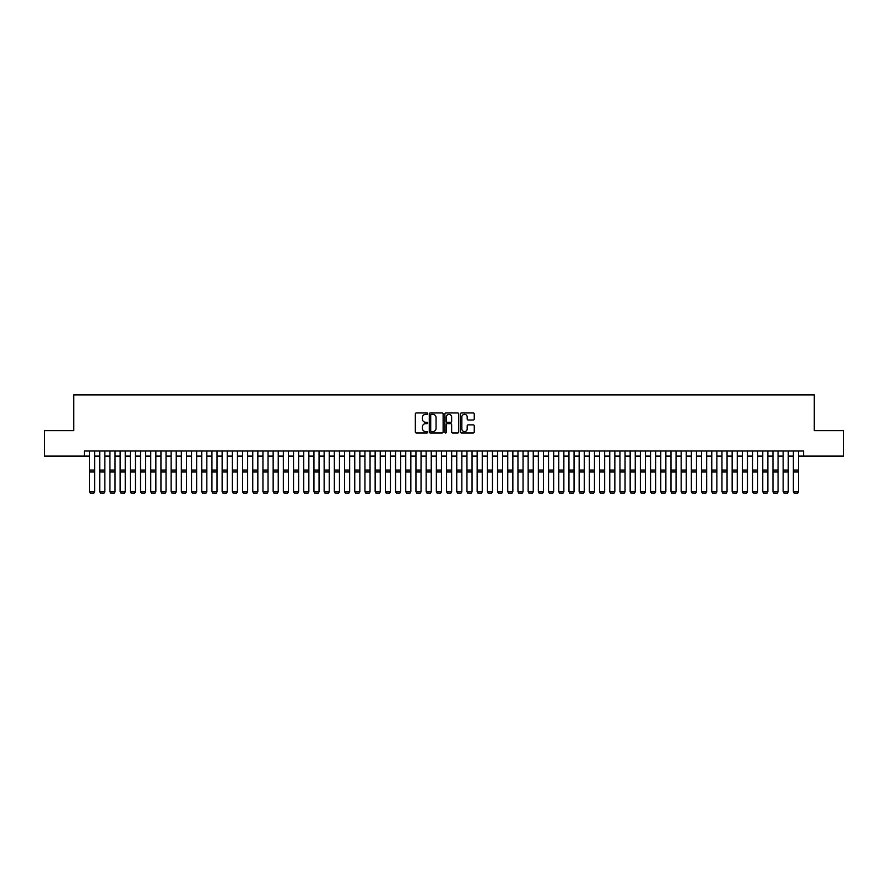 <?xml version="1.0" encoding="UTF-8"?>
<svg xmlns="http://www.w3.org/2000/svg" width="888" height="888" viewBox="0 0 888 888"><rect width="100%" height="100%" fill="white"/><g stroke="black" fill="none" stroke-linecap="round" stroke-linejoin="round"><path stroke-width="1.33" d="M427.683 413.653A0.699 0.699 0 0 0 426.984 412.953L416.339 412.953A0.999 0.999 0 0 0 415.34 413.952L415.34 431.979A0.999 0.999 0 0 0 416.339 432.978L426.984 432.978A0.699 0.699 0 0 0 427.683 432.278A0.699 0.699 0 0 0 426.984 431.579L425.607 431.579A3.208 3.208 0 0 1 422.399 428.371L422.399 426.873A3.208 3.208 0 0 1 425.607 423.665L426.984 423.665A0.699 0.699 0 0 0 427.683 422.966A0.699 0.699 0 0 0 426.984 422.266L425.607 422.266A3.208 3.208 0 0 1 422.399 419.058L422.399 417.56A3.208 3.208 0 0 1 425.607 414.352L426.984 414.352A0.699 0.699 0 0 0 427.683 413.653M473.26 420.013A0.999 0.999 0 0 0 474.259 419.014L474.259 413.952A0.999 0.999 0 0 0 473.26 412.953L461.449 412.953A0.999 0.999 0 0 0 460.45 413.952L460.45 431.979A0.999 0.999 0 0 0 461.449 432.978L473.26 432.978A0.999 0.999 0 0 0 474.259 431.979L474.259 425.863A0.999 0.999 0 0 0 473.26 424.864L468.209 424.864A0.999 0.999 0 0 0 467.199 425.863L467.199 428.893A2.675 2.675 0 0 1 464.524 431.579A2.675 2.675 0 0 1 461.849 428.893L461.849 417.027A2.675 2.675 0 0 1 464.524 414.352A2.675 2.675 0 0 1 467.199 417.027L467.199 419.014A0.999 0.999 0 0 0 468.209 420.013L473.26 420.013M84.438 456.11L44.4 456.11L44.4 430.613L73.726 430.613L73.726 394.916L814.274 394.916L814.274 430.613L843.6 430.613L843.6 456.11L803.562 456.11L803.562 451.015L84.438 451.015L84.438 456.11L89.533 456.11M443.123 413.952A0.999 0.999 0 0 0 442.124 412.953L430.303 412.953A0.999 0.999 0 0 0 429.304 413.952L429.304 431.979A0.999 0.999 0 0 0 430.303 432.978L442.124 432.978A0.999 0.999 0 0 0 443.123 431.979L443.123 413.952M445.876 412.953L457.697 412.953A0.999 0.999 0 0 1 458.696 413.952L458.696 431.979A0.999 0.999 0 0 1 457.697 432.978L452.636 432.978A0.999 0.999 0 0 1 451.637 431.979L451.637 424.664A0.999 0.999 0 0 0 450.638 423.665L447.275 423.665A0.999 0.999 0 0 0 446.276 424.664L446.276 432.278A0.699 0.699 0 0 1 445.576 432.978A0.699 0.699 0 0 1 444.877 432.278L444.877 413.952A0.999 0.999 0 0 1 445.876 412.953M94.639 456.11L99.734 456.11M104.84 456.11L109.934 456.11M115.04 456.11L120.135 456.11M125.241 456.11L130.336 456.11M135.442 456.11L140.537 456.11M145.643 456.11L150.738 456.11M155.844 456.11L160.939 456.11M166.045 456.11L171.14 456.11M176.235 456.11L181.341 456.11M186.436 456.11L191.542 456.11M196.637 456.11L201.743 456.11M206.837 456.11L211.943 456.11M217.038 456.11L222.144 456.11M227.239 456.11L232.345 456.11M237.44 456.11L242.546 456.11M247.641 456.11L252.747 456.11M257.842 456.11L262.948 456.11M268.043 456.11L273.149 456.11M278.244 456.11L283.339 456.11M288.445 456.11L293.54 456.11M298.646 456.11L303.74 456.11M308.846 456.11L313.941 456.11M319.047 456.11L324.142 456.11M329.248 456.11L334.343 456.11M339.449 456.11L344.544 456.11M349.65 456.11L354.745 456.11M359.851 456.11L364.946 456.11M370.052 456.11L375.147 456.11M380.253 456.11L385.348 456.11M390.443 456.11L395.549 456.11M400.643 456.11L405.749 456.11M410.844 456.11L415.95 456.11M421.045 456.11L426.151 456.11M431.246 456.11L436.352 456.11M441.447 456.11L446.553 456.11M451.648 456.11L456.754 456.11M461.849 456.11L466.955 456.11M472.05 456.11L477.156 456.11M482.251 456.11L487.357 456.11M492.452 456.11L497.558 456.11M502.652 456.11L507.747 456.11M512.853 456.11L517.948 456.11M523.054 456.11L528.149 456.11M533.255 456.11L538.35 456.11M543.456 456.11L548.551 456.11M553.657 456.11L558.752 456.11M563.858 456.11L568.953 456.11M574.059 456.11L579.154 456.11M584.26 456.11L589.355 456.11M594.461 456.11L599.555 456.11M604.661 456.11L609.756 456.11M614.851 456.11L619.957 456.11M625.052 456.11L630.158 456.11M635.253 456.11L640.359 456.11M645.454 456.11L650.56 456.11M655.655 456.11L660.761 456.11M665.856 456.11L670.962 456.11M676.057 456.11L681.163 456.11M686.258 456.11L691.364 456.11M696.458 456.11L701.564 456.11M706.659 456.11L711.765 456.11M716.86 456.11L721.955 456.11M727.061 456.11L732.156 456.11M737.262 456.11L742.357 456.11M747.463 456.11L752.558 456.11M757.664 456.11L762.759 456.11M767.865 456.11L772.96 456.11M778.066 456.11L783.161 456.11M788.267 456.11L793.361 456.11M798.467 456.11L803.562 456.11M431.413 414.352A0.699 0.699 0 0 0 430.713 415.051L430.713 430.869A0.699 0.699 0 0 0 431.413 431.579L432.867 431.579A3.208 3.208 0 0 0 436.064 428.371L436.064 417.56A3.208 3.208 0 0 0 432.867 414.352L431.413 414.352M451.637 417.083A2.675 2.675 0 0 0 448.951 414.407A2.675 2.675 0 0 0 446.276 417.083L446.276 421.267A0.999 0.999 0 0 0 447.275 422.266L450.638 422.266A0.999 0.999 0 0 0 451.637 421.267L451.637 417.083M94.639 451.015L94.639 491.819L93.873 493.084L90.299 493.018L93.873 493.084M90.299 493.084L89.533 491.641L94.639 491.641L93.873 493.018M89.533 451.015L89.533 491.641L90.299 493.018M104.84 451.015L104.84 491.819L104.074 493.084L100.499 493.018L104.074 493.084M100.499 493.084L99.734 491.641L104.84 491.641L104.074 493.018M99.734 451.015L99.734 491.641L100.499 493.018M115.04 451.015L115.04 491.819L114.275 493.084L110.7 493.018L114.275 493.084M110.7 493.084L109.934 491.641L115.04 491.641L114.275 493.018M109.934 451.015L109.934 491.641L110.7 493.018M125.241 451.015L125.241 491.819L124.475 493.084L120.901 493.018L124.475 493.084M120.901 493.084L120.135 491.641L125.241 491.641L124.475 493.018M120.135 451.015L120.135 491.641L120.901 493.018M135.442 451.015L135.442 491.819L134.676 493.084L131.102 493.018L134.676 493.084M131.102 493.084L130.336 491.641L135.442 491.641L134.676 493.018M130.336 451.015L130.336 491.641L131.102 493.018M145.643 451.015L145.643 491.819L144.877 493.084L141.303 493.018L144.877 493.084M141.303 493.084L140.537 491.641L145.643 491.641L144.877 493.018M140.537 451.015L140.537 491.641L141.303 493.018M155.844 451.015L155.844 491.819L155.078 493.084L151.504 493.018L155.078 493.084M151.504 493.084L150.738 491.641L155.844 491.641L155.078 493.018M150.738 451.015L150.738 491.641L151.504 493.018M166.045 451.015L166.045 491.819L165.279 493.084L161.705 493.018L165.279 493.084M161.705 493.084L160.939 491.641L166.045 491.641L165.279 493.018M160.939 451.015L160.939 491.641L161.705 493.018M176.235 451.015L176.235 491.819L175.48 493.084L171.906 493.018L175.48 493.084M171.906 493.084L171.14 491.641L176.235 491.641L175.48 493.018M171.14 451.015L171.14 491.641L171.906 493.018M186.436 451.015L186.436 491.819L185.681 493.084L182.107 493.018L185.681 493.084M182.107 493.084L181.341 491.641L186.436 491.641L185.681 493.018M181.341 451.015L181.341 491.641L182.107 493.018M196.637 451.015L196.637 491.819L195.871 493.084L192.308 493.018L195.871 493.084M192.308 493.084L191.542 491.641L196.637 491.641L195.871 493.018M191.542 451.015L191.542 491.641L192.308 493.018M206.837 451.015L206.837 491.819L206.072 493.084L202.508 493.018L206.072 493.084M202.508 493.084L201.743 491.641L206.837 491.641L206.072 493.018M201.743 451.015L201.743 491.641L202.508 493.018M217.038 451.015L217.038 491.819L216.272 493.084L212.709 493.018L216.272 493.084M212.709 493.084L211.943 491.641L217.038 491.641L216.272 493.018M211.943 451.015L211.943 491.641L212.709 493.018M227.239 451.015L227.239 491.819L226.473 493.084L222.91 493.018L226.473 493.084M222.91 493.084L222.144 491.641L227.239 491.641L226.473 493.018M222.144 451.015L222.144 491.641L222.91 493.018M237.44 451.015L237.44 491.819L236.674 493.084L233.111 493.018L236.674 493.084M233.111 493.084L232.345 491.641L237.44 491.641L236.674 493.018M232.345 451.015L232.345 491.641L233.111 493.018M247.641 451.015L247.641 491.819L246.875 493.084L243.312 493.018L246.875 493.084M243.312 493.084L242.546 491.641L247.641 491.641L246.875 493.018M242.546 451.015L242.546 491.641L243.312 493.018M257.842 451.015L257.842 491.819L257.076 493.084L253.513 493.018L257.076 493.084M253.513 493.084L252.747 491.641L257.842 491.641L257.076 493.018M252.747 451.015L252.747 491.641L253.513 493.018M268.043 451.015L268.043 491.819L267.277 493.084L263.703 493.018L267.277 493.084M263.703 493.084L262.948 491.641L268.043 491.641L267.277 493.018M262.948 451.015L262.948 491.641L263.703 493.018M278.244 451.015L278.244 491.819L277.478 493.084L273.904 493.018L277.478 493.084M273.904 493.084L273.149 491.641L278.244 491.641L277.478 493.018M273.149 451.015L273.149 491.641L273.904 493.018M288.445 451.015L288.445 491.819L287.679 493.084L284.105 493.018L287.679 493.084M284.105 493.084L283.339 491.641L288.445 491.641L287.679 493.018M283.339 451.015L283.339 491.641L284.105 493.018M298.646 451.015L298.646 491.819L297.88 493.084L294.305 493.018L297.88 493.084M294.305 493.084L293.54 491.641L298.646 491.641L297.88 493.018M293.54 451.015L293.54 491.641L294.305 493.018M308.846 451.015L308.846 491.819L308.081 493.084L304.506 493.018L308.081 493.084M304.506 493.084L303.74 491.641L308.846 491.641L308.081 493.018M303.74 451.015L303.74 491.641L304.506 493.018M319.047 451.015L319.047 491.819L318.281 493.084L314.707 493.018L318.281 493.084M314.707 493.084L313.941 491.641L319.047 491.641L318.281 493.018M313.941 451.015L313.941 491.641L314.707 493.018M329.248 451.015L329.248 491.819L328.482 493.084L324.908 493.018L328.482 493.084M324.908 493.084L324.142 491.641L329.248 491.641L328.482 493.018M324.142 451.015L324.142 491.641L324.908 493.018M339.449 451.015L339.449 491.819L338.683 493.084L335.109 493.018L338.683 493.084M335.109 493.084L334.343 491.641L339.449 491.641L338.683 493.018M334.343 451.015L334.343 491.641L335.109 493.018M349.65 451.015L349.65 491.819L348.884 493.084L345.31 493.018L348.884 493.084M345.31 493.084L344.544 491.641L349.65 491.641L348.884 493.018M344.544 451.015L344.544 491.641L345.31 493.018M359.851 451.015L359.851 491.819L359.085 493.084L355.511 493.018L359.085 493.084M355.511 493.084L354.745 491.641L359.851 491.641L359.085 493.018M354.745 451.015L354.745 491.641L355.511 493.018M370.052 451.015L370.052 491.819L369.286 493.084L365.712 493.018L369.286 493.084M365.712 493.084L364.946 491.641L370.052 491.641L369.286 493.018M364.946 451.015L364.946 491.641L365.712 493.018M380.253 451.015L380.253 491.819L379.487 493.084L375.913 493.018L379.487 493.084M375.913 493.084L375.147 491.641L380.253 491.641L379.487 493.018M375.147 451.015L375.147 491.641L375.913 493.018M390.443 451.015L390.443 491.819L389.688 493.084L386.114 493.018L389.688 493.084M386.114 493.084L385.348 491.641L390.443 491.641L389.688 493.018M385.348 451.015L385.348 491.641L386.114 493.018M400.643 451.015L400.643 491.819L399.889 493.084L396.314 493.018L399.889 493.084M396.314 493.084L395.549 491.641L400.643 491.641L399.889 493.018M395.549 451.015L395.549 491.641L396.314 493.018M410.844 451.015L410.844 491.819L410.078 493.084L406.515 493.018L410.078 493.084M406.515 493.084L405.749 491.641L410.844 491.641L410.078 493.018M405.749 451.015L405.749 491.641L406.515 493.018M421.045 451.015L421.045 491.819L420.279 493.084L416.716 493.018L420.279 493.084M416.716 493.084L415.95 491.641L421.045 491.641L420.279 493.018M415.95 451.015L415.95 491.641L416.716 493.018M431.246 451.015L431.246 491.819L430.48 493.084L426.917 493.018L430.48 493.084M426.917 493.084L426.151 491.641L431.246 491.641L430.48 493.018M426.151 451.015L426.151 491.641L426.917 493.018M441.447 451.015L441.447 491.819L440.681 493.084L437.118 493.018L440.681 493.084M437.118 493.084L436.352 491.641L441.447 491.641L440.681 493.018M436.352 451.015L436.352 491.641L437.118 493.018M451.648 451.015L451.648 491.819L450.882 493.084L447.319 493.018L450.882 493.084M447.319 493.084L446.553 491.641L451.648 491.641L450.882 493.018M446.553 451.015L446.553 491.641L447.319 493.018M461.849 451.015L461.849 491.819L461.083 493.084L457.52 493.018L461.083 493.084M457.52 493.084L456.754 491.641L461.849 491.641L461.083 493.018M456.754 451.015L456.754 491.641L457.52 493.018M472.05 451.015L472.05 491.819L471.284 493.084L467.721 493.018L471.284 493.084M467.721 493.084L466.955 491.641L472.05 491.641L471.284 493.018M466.955 451.015L466.955 491.641L467.721 493.018M482.251 451.015L482.251 491.819L481.485 493.084L477.922 493.018L481.485 493.084M477.922 493.084L477.156 491.641L482.251 491.641L481.485 493.018M477.156 451.015L477.156 491.641L477.922 493.018M492.452 451.015L492.452 491.819L491.686 493.084L488.111 493.018L491.686 493.084M488.111 493.084L487.357 491.641L492.452 491.641L491.686 493.018M487.357 451.015L487.357 491.641L488.111 493.018M502.652 451.015L502.652 491.819L501.887 493.084L498.312 493.018L501.887 493.084M498.312 493.084L497.558 491.641L502.652 491.641L501.887 493.018M497.558 451.015L497.558 491.641L498.312 493.018M512.853 451.015L512.853 491.819L512.087 493.084L508.513 493.018L512.087 493.084M508.513 493.084L507.747 491.641L512.853 491.641L512.087 493.018M507.747 451.015L507.747 491.641L508.513 493.018M523.054 451.015L523.054 491.819L522.288 493.084L518.714 493.018L522.288 493.084M518.714 493.084L517.948 491.641L523.054 491.641L522.288 493.018M517.948 451.015L517.948 491.641L518.714 493.018M533.255 451.015L533.255 491.819L532.489 493.084L528.915 493.018L532.489 493.084M528.915 493.084L528.149 491.641L533.255 491.641L532.489 493.018M528.149 451.015L528.149 491.641L528.915 493.018M543.456 451.015L543.456 491.819L542.69 493.084L539.116 493.018L542.69 493.084M539.116 493.084L538.35 491.641L543.456 491.641L542.69 493.018M538.35 451.015L538.35 491.641L539.116 493.018M553.657 451.015L553.657 491.819L552.891 493.084L549.317 493.018L552.891 493.084M549.317 493.084L548.551 491.641L553.657 491.641L552.891 493.018M548.551 451.015L548.551 491.641L549.317 493.018M563.858 451.015L563.858 491.819L563.092 493.084L559.518 493.018L563.092 493.084M559.518 493.084L558.752 491.641L563.858 491.641L563.092 493.018M558.752 451.015L558.752 491.641L559.518 493.018M574.059 451.015L574.059 491.819L573.293 493.084L569.719 493.018L573.293 493.084M569.719 493.084L568.953 491.641L574.059 491.641L573.293 493.018M568.953 451.015L568.953 491.641L569.719 493.018M584.26 451.015L584.26 491.819L583.494 493.084L579.92 493.018L583.494 493.084M579.92 493.084L579.154 491.641L584.26 491.641L583.494 493.018M579.154 451.015L579.154 491.641L579.92 493.018M594.461 451.015L594.461 491.819L593.695 493.084L590.12 493.018L593.695 493.084M590.12 493.084L589.355 491.641L594.461 491.641L593.695 493.018M589.355 451.015L589.355 491.641L590.12 493.018M604.661 451.015L604.661 491.819L603.895 493.084L600.321 493.018L603.895 493.084M600.321 493.084L599.555 491.641L604.661 491.641L603.895 493.018M599.555 451.015L599.555 491.641L600.321 493.018M614.851 451.015L614.851 491.819L614.096 493.084L610.522 493.018L614.096 493.084M610.522 493.084L609.756 491.641L614.851 491.641L614.096 493.018M609.756 451.015L609.756 491.641L610.522 493.018M625.052 451.015L625.052 491.819L624.297 493.084L620.723 493.018L624.297 493.084M620.723 493.084L619.957 491.641L625.052 491.641L624.297 493.018M619.957 451.015L619.957 491.641L620.723 493.018M635.253 451.015L635.253 491.819L634.487 493.084L630.924 493.018L634.487 493.084M630.924 493.084L630.158 491.641L635.253 491.641L634.487 493.018M630.158 451.015L630.158 491.641L630.924 493.018M645.454 451.015L645.454 491.819L644.688 493.084L641.125 493.018L644.688 493.084M641.125 493.084L640.359 491.641L645.454 491.641L644.688 493.018M640.359 451.015L640.359 491.641L641.125 493.018M655.655 451.015L655.655 491.819L654.889 493.084L651.326 493.018L654.889 493.084M651.326 493.084L650.56 491.641L655.655 491.641L654.889 493.018M650.56 451.015L650.56 491.641L651.326 493.018M665.856 451.015L665.856 491.819L665.09 493.084L661.527 493.018L665.09 493.084M661.527 493.084L660.761 491.641L665.856 491.641L665.09 493.018M660.761 451.015L660.761 491.641L661.527 493.018M676.057 451.015L676.057 491.819L675.291 493.084L671.728 493.018L675.291 493.084M671.728 493.084L670.962 491.641L676.057 491.641L675.291 493.018M670.962 451.015L670.962 491.641L671.728 493.018M686.258 451.015L686.258 491.819L685.492 493.084L681.929 493.018L685.492 493.084M681.929 493.084L681.163 491.641L686.258 491.641L685.492 493.018M681.163 451.015L681.163 491.641L681.929 493.018M696.458 451.015L696.458 491.819L695.693 493.084L692.129 493.018L695.693 493.084M692.129 493.084L691.364 491.641L696.458 491.641L695.693 493.018M691.364 451.015L691.364 491.641L692.129 493.018M706.659 451.015L706.659 491.819L705.893 493.084L702.319 493.018L705.893 493.084M702.319 493.084L701.564 491.641L706.659 491.641L705.893 493.018M701.564 451.015L701.564 491.641L702.319 493.018M716.86 451.015L716.86 491.819L716.094 493.084L712.52 493.018L716.094 493.084M712.52 493.084L711.765 491.641L716.86 491.641L716.094 493.018M711.765 451.015L711.765 491.641L712.52 493.018M727.061 451.015L727.061 491.819L726.295 493.084L722.721 493.018L726.295 493.084M722.721 493.084L721.955 491.641L727.061 491.641L726.295 493.018M721.955 451.015L721.955 491.641L722.721 493.018M737.262 451.015L737.262 491.819L736.496 493.084L732.922 493.018L736.496 493.084M732.922 493.084L732.156 491.641L737.262 491.641L736.496 493.018M732.156 451.015L732.156 491.641L732.922 493.018M747.463 451.015L747.463 491.819L746.697 493.084L743.123 493.018L746.697 493.084M743.123 493.084L742.357 491.641L747.463 491.641L746.697 493.018M742.357 451.015L742.357 491.641L743.123 493.018M757.664 451.015L757.664 491.819L756.898 493.084L753.324 493.018L756.898 493.084M753.324 493.084L752.558 491.641L757.664 491.641L756.898 493.018M752.558 451.015L752.558 491.641L753.324 493.018M767.865 451.015L767.865 491.819L767.099 493.084L763.525 493.018L767.099 493.084M763.525 493.084L762.759 491.641L767.865 491.641L767.099 493.018M762.759 451.015L762.759 491.641L763.525 493.018M778.066 451.015L778.066 491.819L777.3 493.084L773.726 493.018L777.3 493.084M773.726 493.084L772.96 491.641L778.066 491.641L777.3 493.018M772.96 451.015L772.96 491.641L773.726 493.018M788.267 451.015L788.267 491.819L787.501 493.084L783.926 493.018L787.501 493.084M783.926 493.084L783.161 491.641L788.267 491.641L787.501 493.018M783.161 451.015L783.161 491.641L783.926 493.018M798.467 451.015L798.467 491.819L797.702 493.084L794.127 493.018L797.702 493.084M794.127 493.084L793.361 491.641L798.467 491.641L797.702 493.018M793.361 451.015L793.361 491.641L794.127 493.018M94.639 470.052L89.533 470.052M94.639 471.983L89.533 471.983M104.84 470.052L99.734 470.052M104.84 471.983L99.734 471.983M115.04 470.052L109.934 470.052M115.04 471.983L109.934 471.983M125.241 470.052L120.135 470.052M125.241 471.983L120.135 471.983M135.442 470.052L130.336 470.052M135.442 471.983L130.336 471.983M145.643 470.052L140.537 470.052M145.643 471.983L140.537 471.983M155.844 470.052L150.738 470.052M155.844 471.983L150.738 471.983M166.045 470.052L160.939 470.052M166.045 471.983L160.939 471.983M176.235 470.052L171.14 470.052M176.235 471.983L171.14 471.983M186.436 470.052L181.341 470.052M186.436 471.983L181.341 471.983M196.637 470.052L191.542 470.052M196.637 471.983L191.542 471.983M206.837 470.052L201.743 470.052M206.837 471.983L201.743 471.983M217.038 470.052L211.943 470.052M217.038 471.983L211.943 471.983M227.239 470.052L222.144 470.052M227.239 471.983L222.144 471.983M237.44 470.052L232.345 470.052M237.44 471.983L232.345 471.983M247.641 470.052L242.546 470.052M247.641 471.983L242.546 471.983M257.842 470.052L252.747 470.052M257.842 471.983L252.747 471.983M268.043 470.052L262.948 470.052M268.043 471.983L262.948 471.983M278.244 470.052L273.149 470.052M278.244 471.983L273.149 471.983M288.445 470.052L283.339 470.052M288.445 471.983L283.339 471.983M298.646 470.052L293.54 470.052M298.646 471.983L293.54 471.983M308.846 470.052L303.74 470.052M308.846 471.983L303.74 471.983M319.047 470.052L313.941 470.052M319.047 471.983L313.941 471.983M329.248 470.052L324.142 470.052M329.248 471.983L324.142 471.983M339.449 470.052L334.343 470.052M339.449 471.983L334.343 471.983M349.65 470.052L344.544 470.052M349.65 471.983L344.544 471.983M359.851 470.052L354.745 470.052M359.851 471.983L354.745 471.983M370.052 470.052L364.946 470.052M370.052 471.983L364.946 471.983M380.253 470.052L375.147 470.052M380.253 471.983L375.147 471.983M390.443 470.052L385.348 470.052M390.443 471.983L385.348 471.983M400.643 470.052L395.549 470.052M400.643 471.983L395.549 471.983M410.844 470.052L405.749 470.052M410.844 471.983L405.749 471.983M421.045 470.052L415.95 470.052M421.045 471.983L415.95 471.983M431.246 470.052L426.151 470.052M431.246 471.983L426.151 471.983M441.447 470.052L436.352 470.052M441.447 471.983L436.352 471.983M451.648 470.052L446.553 470.052M451.648 471.983L446.553 471.983M461.849 470.052L456.754 470.052M461.849 471.983L456.754 471.983M472.05 470.052L466.955 470.052M472.05 471.983L466.955 471.983M482.251 470.052L477.156 470.052M482.251 471.983L477.156 471.983M492.452 470.052L487.357 470.052M492.452 471.983L487.357 471.983M502.652 470.052L497.558 470.052M502.652 471.983L497.558 471.983M512.853 470.052L507.747 470.052M512.853 471.983L507.747 471.983M523.054 470.052L517.948 470.052M523.054 471.983L517.948 471.983M533.255 470.052L528.149 470.052M533.255 471.983L528.149 471.983M543.456 470.052L538.35 470.052M543.456 471.983L538.35 471.983M553.657 470.052L548.551 470.052M553.657 471.983L548.551 471.983M563.858 470.052L558.752 470.052M563.858 471.983L558.752 471.983M574.059 470.052L568.953 470.052M574.059 471.983L568.953 471.983M584.26 470.052L579.154 470.052M584.26 471.983L579.154 471.983M594.461 470.052L589.355 470.052M594.461 471.983L589.355 471.983M604.661 470.052L599.555 470.052M604.661 471.983L599.555 471.983M614.851 470.052L609.756 470.052M614.851 471.983L609.756 471.983M625.052 470.052L619.957 470.052M625.052 471.983L619.957 471.983M635.253 470.052L630.158 470.052M635.253 471.983L630.158 471.983M645.454 470.052L640.359 470.052M645.454 471.983L640.359 471.983M655.655 470.052L650.56 470.052M655.655 471.983L650.56 471.983M665.856 470.052L660.761 470.052M665.856 471.983L660.761 471.983M676.057 470.052L670.962 470.052M676.057 471.983L670.962 471.983M686.258 470.052L681.163 470.052M686.258 471.983L681.163 471.983M696.458 470.052L691.364 470.052M696.458 471.983L691.364 471.983M706.659 470.052L701.564 470.052M706.659 471.983L701.564 471.983M716.86 470.052L711.765 470.052M716.86 471.983L711.765 471.983M727.061 470.052L721.955 470.052M727.061 471.983L721.955 471.983M737.262 470.052L732.156 470.052M737.262 471.983L732.156 471.983M747.463 470.052L742.357 470.052M747.463 471.983L742.357 471.983M757.664 470.052L752.558 470.052M757.664 471.983L752.558 471.983M767.865 470.052L762.759 470.052M767.865 471.983L762.759 471.983M778.066 470.052L772.96 470.052M778.066 471.983L772.96 471.983M788.267 470.052L783.161 470.052M788.267 471.983L783.161 471.983M798.467 470.052L793.361 470.052M798.467 471.983L793.361 471.983"/></g></svg>
